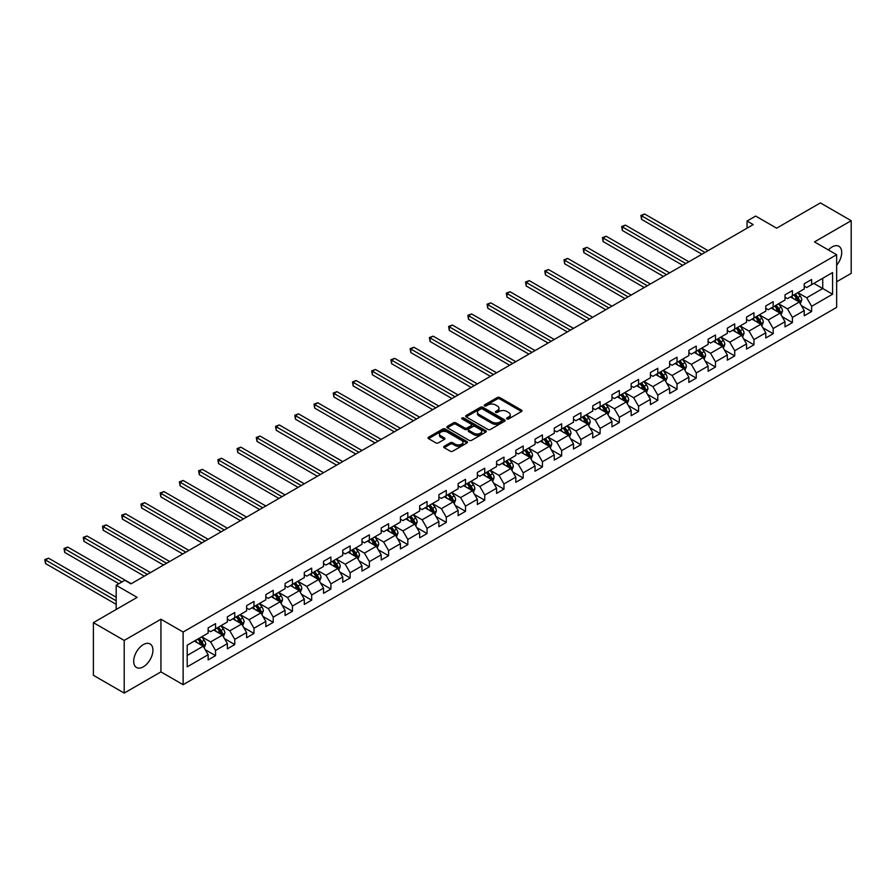 <?xml version="1.0" encoding="UTF-8"?>
<svg xmlns="http://www.w3.org/2000/svg" width="896" height="896" viewBox="0 0 896 896"><rect width="100%" height="100%" fill="white"/><g stroke="black" fill="none" stroke-linecap="round" stroke-linejoin="round"><path stroke-width="1.34" d="M506.968 418.914A1.198 0.694 0 0 0 508.659 418.914L521.517 411.488A1.714 0.986 0 0 0 522.021 410.794A1.714 0.986 0 0 0 521.517 410.099L499.733 397.522A1.714 0.986 0 0 0 497.314 397.522L484.467 404.947A1.198 0.694 0 0 0 486.158 405.922L487.816 404.958A5.477 3.158 0 0 1 495.566 404.958L497.381 406.011A5.477 3.158 0 0 1 498.982 408.24A5.477 3.158 0 0 1 497.381 410.48L495.712 411.443A1.198 0.694 0 0 0 497.403 412.418L499.072 411.454A5.477 3.158 0 0 1 506.811 411.454L508.626 412.507A5.477 3.158 0 0 1 510.238 414.736A5.477 3.158 0 0 1 508.626 416.976L506.968 417.939A1.198 0.694 0 0 0 506.968 418.914L506.968 417.939M143.315 666.826A13.597 7.851 120 0 0 152.197 654.853A13.597 7.851 120 0 0 150.114 643.955A13.597 7.851 120 0 0 143.315 644.627A13.597 7.851 120 0 0 134.422 656.611A13.597 7.851 120 0 0 136.517 667.509A13.597 7.851 120 0 0 143.315 666.826M836.651 265.205A13.597 7.851 120 0 0 838.891 246.288A13.597 7.851 120 0 0 832.093 246.96A13.597 7.851 120 0 0 828.397 249.95M444.203 446.275A1.714 0.986 0 0 0 443.699 446.981A1.714 0.986 0 0 0 444.203 447.675L450.307 451.203A1.714 0.986 0 0 0 452.738 451.203L467.006 442.96A1.714 0.986 0 0 0 467.51 442.266A1.714 0.986 0 0 0 467.006 441.56L445.234 428.994A1.714 0.986 0 0 0 442.814 428.994L428.534 437.237A1.714 0.986 0 0 0 428.03 437.931A1.714 0.986 0 0 0 428.534 438.626L435.915 442.893A1.714 0.986 0 0 0 438.334 442.893L444.45 439.365A1.714 0.986 0 0 0 444.942 438.67A1.714 0.986 0 0 0 444.45 437.965L440.787 435.848A4.581 2.643 0 0 1 439.443 433.989A4.581 2.643 0 0 1 442.266 431.547A4.581 2.643 0 0 1 447.261 432.118L461.597 440.395A4.581 2.643 0 0 1 462.941 442.266A4.581 2.643 0 0 1 460.107 444.707A4.581 2.643 0 0 1 455.123 444.136L452.738 442.747A1.714 0.986 0 0 0 450.307 442.747L444.203 446.275L444.203 447.675M836.651 281.758L851.2 273.358L851.2 220.696L820.389 202.91L776.63 228.178L755.675 216.07L747.04 221.054L753.211 224.616L130.984 583.856L124.824 580.294L116.189 585.278L116.189 609.47M124.208 640.427L124.208 693.09L160.933 671.888L160.933 619.226L124.208 640.427L93.386 622.642L137.144 597.374L116.189 585.278M160.933 619.226L183.12 632.027L836.651 254.722L836.651 307.384L183.12 684.69L183.12 632.027M851.2 220.696L814.464 241.909L836.651 254.722M487.939 429.475A1.714 0.986 0 0 0 490.358 429.475L504.638 421.232A1.714 0.986 0 0 0 505.142 420.538A1.714 0.986 0 0 0 504.638 419.843L482.854 407.266A1.714 0.986 0 0 0 480.435 407.266L466.166 415.509A1.714 0.986 0 0 0 465.662 416.203A1.714 0.986 0 0 0 466.166 416.909L487.939 429.475M462.47 419.171A1.198 0.694 0 0 1 463.68 419.339L485.8 432.107L471.542 440.339A1.714 0.986 0 0 1 469.123 440.339L447.35 427.773L447.35 426.373A1.714 0.986 0 0 0 446.846 427.067A1.714 0.986 0 0 0 447.35 427.773M447.35 426.373L453.454 422.845A1.714 0.986 0 0 1 455.874 422.845L464.71 427.941A1.714 0.986 0 0 0 467.13 427.941L471.184 425.6A1.714 0.986 0 0 0 471.688 424.906A1.714 0.986 0 0 0 471.184 424.2L461.989 418.891A1.198 0.694 0 0 1 463.68 417.917L485.822 430.707A1.714 0.986 0 0 1 486.326 431.402A1.714 0.986 0 0 1 485.822 432.096L485.822 430.707M124.208 693.09L93.386 675.304L93.386 622.642M205.251 649.712L215.544 655.659L215.544 650.462L227.371 643.63L227.371 648.827L234.774 644.56L234.774 639.363L246.602 632.531L246.602 637.728L253.994 633.45L253.994 628.264L265.832 621.432L265.832 626.618L273.224 622.35L273.224 617.154L285.062 610.322L285.062 615.518L292.454 611.251L292.454 606.054L304.293 599.222L304.293 604.419L311.685 600.152L311.685 594.955L323.523 588.123L323.523 593.32L330.915 589.053L330.915 583.856L342.742 577.024L342.742 582.221L350.146 577.942L350.146 572.746L361.973 565.925L361.973 571.11L369.376 566.843L369.376 561.646L381.203 554.814L381.203 560.011L388.595 555.744L388.595 550.547L400.434 543.715L400.434 548.912L407.826 544.645L407.826 539.448L419.664 532.616L419.664 537.813L427.056 533.534L427.056 528.349L438.894 521.517L438.894 526.702L446.286 522.435L446.286 517.238L458.125 510.406L458.125 515.603L465.517 511.336L465.517 506.139L477.344 499.307L477.344 504.504L484.747 500.237L484.747 495.04L496.574 488.208L496.574 493.405L503.978 489.138L503.978 483.941L515.805 477.109L515.805 482.306L523.197 478.027L523.197 472.842L535.035 466.01L535.035 471.195L542.427 466.928L542.427 461.731L554.266 454.899L554.266 460.096L561.658 455.829L561.658 450.632L573.496 443.8L573.496 448.997L580.888 444.73L580.888 439.533L592.726 432.701L592.726 437.898L600.118 433.63L600.118 428.434L611.946 421.602L611.946 426.798L619.349 422.52L619.349 417.323L631.176 410.491L631.176 415.688L638.579 411.421L638.579 406.224L650.406 399.392L650.406 404.589L657.798 400.322L657.798 395.125L669.637 388.293L669.637 393.49L677.029 389.222L677.029 384.026L688.867 377.194L688.867 382.39L696.259 378.112L696.259 372.926L708.098 366.094L708.098 371.28L715.49 367.013L715.49 361.816L727.328 354.984L727.328 360.181L734.72 355.914L734.72 350.717L746.547 343.885L746.547 349.082L753.95 344.814L753.95 339.618L765.778 332.786L765.778 337.982L773.181 333.715L773.181 328.518L785.008 321.686L785.008 326.883L792.4 322.605L792.4 317.419L804.238 310.587L804.238 315.773L811.63 311.506L811.63 306.309L832.586 294.213L832.586 272.574L822.73 278.275L822.73 288.523L832.586 294.213M215.544 655.659L208.141 659.926L208.141 654.73L187.197 666.826L187.197 645.198L208.141 633.102L208.141 627.906L215.544 623.638L215.544 628.824L227.371 621.992L227.371 616.806L234.774 612.528L234.774 617.725L246.602 610.893L246.602 605.696L253.994 601.429L253.994 606.626L265.832 599.794L265.832 594.597L273.224 590.33L273.224 595.526L285.062 588.694L285.062 583.498L292.454 579.23L292.454 584.427L304.293 577.595L304.293 572.398L311.685 568.12L311.685 573.317L323.523 566.485L323.523 561.288L330.915 557.021L330.915 562.218L342.742 555.386L342.742 550.189L350.146 545.922L350.146 551.118L361.973 544.286L361.973 539.09L369.376 534.822L369.376 540.019L381.203 533.187L381.203 527.99L388.595 523.723L388.595 528.909L400.434 522.077L400.434 516.891L407.826 512.613L407.826 517.81L419.664 510.978L419.664 505.781L427.056 501.514L427.056 506.71L438.894 499.878L438.894 494.682L446.286 490.414L446.286 495.611L458.125 488.779L458.125 483.582L465.517 479.315L465.517 484.512L477.344 477.68L477.344 472.483L484.747 468.216L484.747 473.402L496.574 466.57L496.574 461.384L503.978 457.106L503.978 462.302L515.805 455.47L515.805 450.274L523.197 446.006L523.197 451.203L535.035 444.371L535.035 439.174L542.427 434.907L542.427 440.104L554.266 433.272L554.266 428.075L561.658 423.808L561.658 428.994L573.496 422.173L573.496 416.976L580.888 412.698L580.888 417.894L592.726 411.062L592.726 405.866L600.118 401.598L600.118 406.795L611.946 399.963L611.946 394.766L619.349 390.499L619.349 395.696L631.176 388.864L631.176 383.667L638.579 379.4L638.579 384.597L650.406 377.765L650.406 372.568L657.798 368.301L657.798 373.486L669.637 366.654L669.637 361.469L677.029 357.19L677.029 362.387L688.867 355.555L688.867 350.358L696.259 346.091L696.259 351.288L708.098 344.456L708.098 339.259L715.49 334.992L715.49 340.189L727.328 333.357L727.328 328.16L734.72 323.893L734.72 329.09L746.547 322.258L746.547 317.061L753.95 312.782L753.95 317.979L765.778 311.147L765.778 305.95L773.181 301.683L773.181 306.88L785.008 300.048L785.008 294.851L792.4 290.584L792.4 295.781L804.238 288.949L804.238 283.752L811.63 279.485L811.63 284.682L832.586 272.574M213.573 629.966L222.443 635.096L210.616 641.928L201.734 636.798M208.141 630.246L210.616 631.68L215.544 628.824M210.616 641.928L215.544 650.462M222.443 635.096L227.371 643.63M232.803 618.867L241.674 623.986L229.835 630.818L220.965 625.699M227.371 619.147L229.835 620.57L234.774 617.725M229.835 630.818L234.774 639.363M241.674 623.986L246.602 632.531M252.022 607.768L260.904 612.886L249.066 619.718L240.195 614.6M246.602 608.048L249.066 609.47L253.994 606.626M249.066 619.718L253.994 628.264M260.904 612.886L265.832 621.432M271.253 596.658L280.134 601.787L268.296 608.619L259.426 603.49M265.832 596.949L268.296 598.371L273.224 595.526M268.296 608.619L273.224 617.154M280.134 601.787L285.062 610.322M290.483 585.558L299.365 590.688L287.526 597.52L278.656 592.39M285.062 585.85L287.526 587.272L292.454 584.427M287.526 597.52L292.454 606.054M299.365 590.688L304.293 599.222M309.714 574.459L318.584 579.578L306.757 586.41L297.875 581.291M304.293 574.739L306.757 576.162L311.685 573.317M306.757 586.41L311.685 594.955M318.584 579.578L323.523 588.123M328.944 563.36L337.814 568.478L325.987 575.31L317.106 570.192M323.523 563.64L325.987 565.062L330.915 562.218M325.987 575.31L330.915 583.856M337.814 568.478L342.742 577.024M348.174 552.261L357.045 557.379L345.218 564.211L336.336 559.093M342.742 552.541L345.218 553.963L350.146 551.118M345.218 564.211L350.146 572.746M357.045 557.379L361.973 565.925M367.405 541.15L376.275 546.28L364.437 553.112L355.566 547.982M361.973 541.442L364.437 542.864L369.376 540.019M364.437 553.112L369.376 561.646M376.275 546.28L381.203 554.814M386.624 530.051L395.506 535.181L383.667 542.013L374.797 536.883M381.203 530.342L383.667 531.765L388.595 528.909M383.667 542.013L388.595 550.547M395.506 535.181L400.434 543.715M405.854 518.952L414.736 524.07L402.898 530.902L394.027 525.784M400.434 519.232L402.898 520.654L407.826 517.81M402.898 530.902L407.826 539.448M414.736 524.07L419.664 532.616M425.085 507.853L433.955 512.971L422.128 519.803L413.258 514.685M419.664 508.133L422.128 509.555L427.056 506.71M422.128 519.803L427.056 528.349M433.955 512.971L438.894 521.517M444.315 496.742L453.186 501.872L441.358 508.704L432.477 503.574M438.894 497.034L441.358 498.456L446.286 495.611M441.358 508.704L446.286 517.238M453.186 501.872L458.125 510.406M463.546 485.643L472.416 490.773L460.589 497.605L451.707 492.475M458.125 485.934L460.589 487.357L465.517 484.512M460.589 497.605L465.517 506.139M472.416 490.773L477.344 499.307M482.776 474.544L491.646 479.674L479.819 486.494L470.938 481.376M477.344 474.824L479.819 476.258L484.747 473.402M479.819 486.494L484.747 495.04M491.646 479.674L496.574 488.208M501.995 463.445L510.877 468.563L499.038 475.395L490.168 470.277M496.574 463.725L499.038 465.147L503.978 462.302M499.038 475.395L503.978 483.941M510.877 468.563L515.805 477.109M521.226 452.346L530.107 457.464L518.269 464.296L509.398 459.178M515.805 452.626L518.269 454.048L523.197 451.203M518.269 464.296L523.197 472.842M530.107 457.464L535.035 466.01M540.456 441.235L549.338 446.365L537.499 453.197L528.629 448.067M535.035 441.526L537.499 442.949L542.427 440.104M537.499 453.197L542.427 461.731M549.338 446.365L554.266 454.899M559.686 430.136L568.557 435.266L556.73 442.098L547.859 436.968M554.266 430.427L556.73 431.85L561.658 428.994M556.73 442.098L561.658 450.632M568.557 435.266L573.496 443.8M578.917 419.037L587.787 424.155L575.96 430.987L567.078 425.869M573.496 419.317L575.96 420.739L580.888 417.894M575.96 430.987L580.888 439.533M587.787 424.155L592.726 432.701M598.147 407.938L607.018 413.056L595.19 419.888L586.309 414.77M592.726 408.218L595.19 409.64L600.118 406.795M595.19 419.888L600.118 428.434M607.018 413.056L611.946 421.602M617.378 396.838L626.248 401.957L614.41 408.789L605.539 403.659M611.946 397.118L614.41 398.541L619.349 395.696M614.41 408.789L619.349 417.323M626.248 401.957L631.176 410.491M636.597 385.728L645.478 390.858L633.64 397.69L624.77 392.56M631.176 386.019L633.64 387.442L638.579 384.597M633.64 397.69L638.579 406.224M645.478 390.858L650.406 399.392M655.827 374.629L664.709 379.758L652.87 386.59L644 381.461M650.406 374.909L652.87 376.342L657.798 373.486M652.87 386.59L657.798 395.125M664.709 379.758L669.637 388.293M675.058 363.53L683.939 368.648L672.101 375.48L663.23 370.362M669.637 363.81L672.101 365.232L677.029 362.387M672.101 375.48L677.029 384.026M683.939 368.648L688.867 377.194M694.288 352.43L703.158 357.549L691.331 364.381L682.45 359.262M688.867 352.71L691.331 354.133L696.259 351.288M691.331 364.381L696.259 372.926M703.158 357.549L708.098 366.094M713.518 341.32L722.389 346.45L710.562 353.282L701.68 348.152M708.098 341.611L710.562 343.034L715.49 340.189M710.562 353.282L715.49 361.816M722.389 346.45L727.328 354.984M732.749 330.221L741.619 335.35L729.792 342.182L720.91 337.053M727.328 330.512L729.792 331.934L734.72 329.09M729.792 342.182L734.72 350.717M741.619 335.35L746.547 343.885M751.979 319.122L760.85 324.24L749.011 331.072L740.141 325.954M746.547 319.402L749.011 320.824L753.95 317.979M749.011 331.072L753.95 339.618M760.85 324.24L765.778 332.786M771.198 308.022L780.08 313.141L768.242 319.973L759.371 314.854M765.778 308.302L768.242 309.725L773.181 306.88M768.242 319.973L773.181 328.518M780.08 313.141L785.008 321.686M790.429 296.923L799.31 302.042L787.472 308.874L778.602 303.755M785.008 297.203L787.472 298.626L792.4 295.781M787.472 308.874L792.4 317.419M799.31 302.042L804.238 310.587M813.848 283.394L822.73 288.523L806.702 297.774L797.832 292.645M804.238 286.104L806.702 287.526L811.63 284.682M806.702 297.774L811.63 306.309M160.933 671.888L183.12 684.69M747.04 221.054L747.04 228.178M187.197 655.446L203.213 646.195L194.342 641.066M203.213 646.195L208.141 654.73M801.338 305.57L811.63 311.506M782.107 316.669L792.4 322.605M762.888 327.768L773.181 333.715M743.658 338.867L753.95 344.814M724.427 349.966L734.72 355.914M705.197 361.077L715.49 367.013M685.966 372.176L696.259 378.112M666.736 383.275L677.029 389.222M647.506 394.374L657.798 400.322M628.286 405.485L638.579 411.421M609.056 416.584L619.349 422.52M589.826 427.683L600.118 433.63M570.595 438.782L580.888 444.73M551.365 449.882L561.658 455.829M532.134 460.992L542.427 466.928M512.904 472.091L523.197 478.027M493.685 483.19L503.978 489.138M474.454 494.29L484.747 500.237M455.224 505.389L465.517 511.336M435.994 516.499L446.286 522.435M416.763 527.598L427.056 533.534M397.533 538.698L407.826 544.645M378.314 549.797L388.595 555.744M359.083 560.907L369.376 566.843M339.853 572.006L350.146 577.942M320.622 583.106L330.915 589.053M301.392 594.205L311.685 600.152M282.162 605.304L292.454 611.251M262.931 616.414L273.224 622.35M243.712 627.514L253.994 633.45M224.482 638.613L234.774 644.56M507.45 419.082L508.626 418.398A5.477 3.158 0 0 0 510.238 416.158L510.238 414.736M498.982 408.24L498.982 409.662A5.477 3.158 0 0 1 497.381 411.902L496.194 412.586M521.494 411.51L499.733 398.944A1.714 0.986 0 0 0 497.314 398.944L484.938 406.09M504.638 419.843L504.638 421.232L482.854 408.688A1.714 0.986 0 0 0 480.435 408.688L466.189 416.92M501.614 421.03A1.198 0.694 0 0 0 501.614 420.045L482.496 409.013A1.198 0.694 0 0 0 480.805 409.013L479.046 410.021A5.477 3.158 0 0 0 477.445 412.261A5.477 3.158 0 0 0 479.046 414.501L492.117 422.038A5.477 3.158 0 0 0 499.856 422.038L501.614 421.03L501.614 422.453A1.198 0.694 0 0 0 501.962 421.96L501.962 420.538M477.445 412.261L477.445 413.683A5.477 3.158 0 0 0 479.046 415.923L479.046 414.501M501.614 422.453L499.856 423.461A5.477 3.158 0 0 1 492.117 423.461L479.046 415.923M447.373 427.784L453.454 424.267L453.454 422.845M471.688 424.906L471.688 426.328A1.714 0.986 0 0 1 471.184 427.022L467.13 429.363A1.714 0.986 0 0 1 464.71 429.363L455.874 424.267A1.714 0.986 0 0 0 453.454 424.267M473.872 433.238A4.581 2.643 0 0 0 478.867 433.81A4.581 2.643 0 0 0 481.69 431.368A4.581 2.643 0 0 0 480.346 429.498L475.294 426.586A1.714 0.986 0 0 0 472.875 426.586L468.821 428.915A1.714 0.986 0 0 0 468.328 429.621A1.714 0.986 0 0 0 468.821 430.315L473.872 433.238L473.872 434.661A4.581 2.643 0 0 0 478.867 435.232A4.581 2.643 0 0 0 481.69 432.79L481.69 431.368M468.328 429.621L468.328 431.043A1.714 0.986 0 0 0 468.821 431.738L468.821 430.315M473.872 434.661L468.821 431.738M462.941 442.266L462.941 443.688A4.581 2.643 0 0 1 460.107 446.13A4.581 2.643 0 0 1 455.123 445.558L452.738 444.17A1.714 0.986 0 0 0 450.307 444.17L444.226 447.686M439.443 433.989L439.443 435.411A4.581 2.643 0 0 0 440.787 437.282L440.787 435.848M444.427 439.376L440.787 437.282M467.006 441.56L467.006 442.96L445.234 430.416A1.714 0.986 0 0 0 442.814 430.416L428.557 438.648M800.285 303.733L801.752 300.037A4.614 2.666 -120 0 0 800.274 296.106L797.731 292.701M793.296 298.57L791.571 296.262M708.098 250.656L644.65 214.032L641.57 215.813L641.57 219.374L701.926 254.218M793.912 294.907L796.454 298.312A4.614 2.666 60 0 1 797.776 301.09L799.254 300.227A4.614 2.666 -120 0 0 797.933 297.45L795.39 294.056M794.226 294.728L797.048 298.491A2.352 1.355 60 0 1 797.485 299.208L799.254 300.227M641.57 219.374L640.886 215.421L705.006 252.437M640.886 215.421L644.65 214.032M781.054 314.832L782.522 311.136A4.614 2.666 -120 0 0 781.043 307.205L778.501 303.811M774.066 309.669L772.341 307.362M688.867 261.766L625.419 225.131L622.339 226.912L622.339 230.474L682.696 265.317M774.682 306.018L777.224 309.411A4.614 2.666 60 0 1 778.546 312.189L780.024 311.338A4.614 2.666 -120 0 0 778.702 308.56L776.16 305.155M775.006 305.827L777.829 309.59A2.352 1.355 60 0 1 778.254 310.307L780.024 311.338M622.339 230.474L621.667 226.52L685.787 263.547M621.667 226.52L625.419 225.131M761.824 325.931L763.291 322.235A4.614 2.666 -120 0 0 761.813 318.304L759.27 314.91M754.835 320.779L753.11 318.472M669.637 272.866L606.189 236.242L603.109 238.011L603.109 241.573L663.477 276.427M755.451 317.117L757.994 320.51A4.614 2.666 60 0 1 759.315 323.288L760.794 322.437A4.614 2.666 -120 0 0 759.472 319.659L756.93 316.266M755.776 316.926L758.598 320.701A2.352 1.355 60 0 1 759.024 321.406L760.794 322.437M603.109 241.573L602.437 237.619L666.557 274.646M602.437 237.619L606.189 236.242M742.594 337.03L744.061 333.334A4.614 2.666 -120 0 0 742.582 329.403L740.04 326.01M735.605 331.878L733.88 329.571M650.406 283.965L586.97 247.341L583.878 249.122L583.878 252.672L644.246 287.526M736.221 328.216L738.763 331.61A4.614 2.666 60 0 1 740.085 334.387L741.563 333.536A4.614 2.666 -120 0 0 740.242 330.758L737.699 327.365M736.546 328.026L739.368 331.8A2.352 1.355 60 0 1 739.794 332.517L741.563 333.536M583.878 252.672L583.206 248.73L647.326 285.746M583.206 248.73L586.97 247.341M723.363 348.141L724.83 344.445A4.614 2.666 -120 0 0 723.363 340.514L720.81 337.109M716.374 342.978L714.65 340.67M631.176 295.064L567.739 258.44L564.659 260.221L564.659 263.782L625.016 298.626M716.99 339.315L719.533 342.709A4.614 2.666 60 0 1 720.854 345.498L722.333 344.635A4.614 2.666 -120 0 0 721.011 341.858L718.469 338.464M717.315 339.136L720.138 342.899A2.352 1.355 60 0 1 720.563 343.616L722.333 344.635M564.659 263.782L563.976 259.829L628.096 296.845M563.976 259.829L567.739 258.44M704.133 359.24L705.6 355.544A4.614 2.666 -120 0 0 704.133 351.613L701.59 348.208M697.155 354.077L695.419 351.77M611.946 306.174L548.509 269.539L545.429 271.32L545.429 274.882L605.786 309.725M697.76 350.414L700.314 353.819A4.614 2.666 60 0 1 701.635 356.597L703.114 355.746A4.614 2.666 -120 0 0 701.792 352.957L699.238 349.563M698.085 350.235L700.907 353.998A2.352 1.355 60 0 1 701.333 354.715L703.114 355.746M545.429 274.882L544.746 270.928L608.866 307.944M544.746 270.928L548.509 269.539M684.914 370.339L686.37 366.643A4.614 2.666 -120 0 0 684.902 362.712L682.36 359.318M677.925 365.176L676.189 362.869M592.715 317.274L529.278 280.638L526.198 282.419L526.198 285.981L586.555 320.824M678.53 361.525L681.083 364.918A4.614 2.666 60 0 1 682.405 367.696L683.883 366.845A4.614 2.666 -120 0 0 682.562 364.067L680.019 360.662M678.854 361.334L681.677 365.098A2.352 1.355 60 0 1 682.102 365.814L683.883 366.845M526.198 285.981L525.515 282.027L589.635 319.054M525.515 282.027L529.278 280.638M665.683 381.438L667.15 377.742A4.614 2.666 -120 0 0 665.672 373.811L663.13 370.418M658.694 376.286L656.97 373.979M573.496 328.373L510.048 291.749L506.968 293.518L506.968 297.08L567.325 331.934M659.31 372.624L661.853 376.018A4.614 2.666 60 0 1 663.174 378.795L664.653 377.944A4.614 2.666 -120 0 0 663.331 375.166L660.789 371.773M659.624 372.434L662.446 376.208A2.352 1.355 60 0 1 662.883 376.925L664.653 377.944M506.968 297.08L506.285 293.138L570.405 330.154M506.285 293.138L510.048 291.749M646.453 392.538L647.92 388.853A4.614 2.666 -120 0 0 646.442 384.91L643.899 381.517M639.464 387.386L637.739 385.078M554.266 339.472L490.818 302.848L487.738 304.629L487.738 308.179L548.094 343.034M640.08 383.723L642.622 387.117A4.614 2.666 60 0 1 643.944 389.894L645.422 389.043A4.614 2.666 -120 0 0 644.101 386.266L641.558 382.872M640.405 383.544L643.227 387.307A2.352 1.355 60 0 1 643.653 388.024L645.422 389.043M487.738 308.179L487.066 304.237L551.186 341.253M487.066 304.237L490.818 302.848M627.222 403.648L628.69 399.952A4.614 2.666 -120 0 0 627.211 396.021L624.669 392.616M620.234 398.485L618.509 396.178M535.035 350.571L471.587 313.947L468.507 315.728L468.507 319.29L528.875 354.133M620.85 394.822L623.392 398.227A4.614 2.666 60 0 1 624.714 401.005L626.192 400.142A4.614 2.666 -120 0 0 624.87 397.365L622.328 393.971M621.174 394.643L623.997 398.406A2.352 1.355 60 0 1 624.422 399.123L626.192 400.142M468.507 319.29L467.835 315.336L531.955 352.352M467.835 315.336L471.587 313.947M607.992 414.747L609.459 411.051A4.614 2.666 -120 0 0 607.981 407.12L605.438 403.726M601.003 409.584L599.278 407.277M515.805 361.682L452.368 325.046L449.277 326.827L449.277 330.389L509.645 365.232M601.619 405.933L604.162 409.326A4.614 2.666 60 0 1 605.483 412.104L606.962 411.253A4.614 2.666 -120 0 0 605.64 408.475L603.098 405.07M601.944 405.742L604.766 409.506A2.352 1.355 60 0 1 605.192 410.222L606.962 411.253M449.277 330.389L448.605 326.435L512.725 363.451M448.605 326.435L452.368 325.046M588.762 425.846L590.229 422.15A4.614 2.666 -120 0 0 588.762 418.219L586.208 414.826M581.773 420.683L580.048 418.376M496.574 372.781L433.138 336.157L430.058 337.926L430.058 341.488L490.414 376.342M582.389 417.032L584.931 420.426A4.614 2.666 60 0 1 586.253 423.203L587.742 422.352A4.614 2.666 -120 0 0 586.41 419.574L583.867 416.181M582.714 416.842L585.536 420.616A2.352 1.355 60 0 1 585.962 421.322L587.742 422.352M430.058 341.488L429.374 337.534L493.494 374.562M429.374 337.534L433.138 336.157M569.531 436.946L570.998 433.25A4.614 2.666 -120 0 0 569.531 429.318L566.989 425.925M562.554 431.794L560.818 429.486M477.344 383.88L413.907 347.256L410.827 349.037L410.827 352.587L471.184 387.442M563.158 428.131L565.712 431.525A4.614 2.666 60 0 1 567.034 434.302L568.512 433.451A4.614 2.666 -120 0 0 567.19 430.674L564.637 427.28M563.483 427.941L566.306 431.715A2.352 1.355 60 0 1 566.731 432.432L568.512 433.451M410.827 352.587L410.144 348.645L474.264 385.661M410.144 348.645L413.907 347.256M550.312 448.045L551.768 444.36A4.614 2.666 -120 0 0 550.301 440.418L547.758 437.024M543.323 442.893L541.587 440.586M458.125 394.979L394.677 358.355L391.597 360.136L391.597 363.686L451.954 398.541M543.939 439.23L546.482 442.624A4.614 2.666 60 0 1 547.803 445.402L549.282 444.55A4.614 2.666 -120 0 0 547.96 441.773L545.418 438.379M544.253 439.051L547.075 442.814A2.352 1.355 60 0 1 547.501 443.531L549.282 444.55M391.597 363.686L390.914 359.744L455.034 396.76M390.914 359.744L394.677 358.355M531.082 459.155L532.549 455.459A4.614 2.666 -120 0 0 531.07 451.528L528.528 448.123M524.093 453.992L522.368 451.685M438.894 406.09L375.446 369.454L372.366 371.235L372.366 374.797L432.723 409.64M524.709 450.33L527.251 453.734A4.614 2.666 60 0 1 528.573 456.512L530.051 455.65A4.614 2.666 -120 0 0 528.73 452.872L526.187 449.478M525.022 450.15L527.845 453.914A2.352 1.355 60 0 1 528.282 454.63L530.051 455.65M372.366 374.797L371.694 370.843L435.814 407.859M371.694 370.843L375.446 369.454M511.851 470.254L513.318 466.558A4.614 2.666 -120 0 0 511.84 462.627L509.298 459.234M504.862 465.091L503.138 462.784M419.664 417.189L356.216 380.554L353.136 382.334L353.136 385.896L413.504 420.739M505.478 461.44L508.021 464.834A4.614 2.666 60 0 1 509.342 467.611L510.821 466.76A4.614 2.666 -120 0 0 509.499 463.982L506.957 460.578M505.803 461.25L508.626 465.013A2.352 1.355 60 0 1 509.051 465.73L510.821 466.76M353.136 385.896L352.464 381.942L416.584 418.97M352.464 381.942L356.216 380.554M492.621 481.354L494.088 477.658A4.614 2.666 -120 0 0 492.61 473.726L490.067 470.333M485.632 476.202L483.907 473.894M400.434 428.288L336.986 391.664L333.906 393.434L333.906 396.995L394.274 431.85M486.248 472.539L488.79 475.933A4.614 2.666 60 0 1 490.112 478.71L491.59 477.859A4.614 2.666 -120 0 0 490.269 475.082L487.726 471.688M486.573 472.349L489.395 476.123A2.352 1.355 60 0 1 489.821 476.829L491.59 477.859M333.906 396.995L333.234 393.042L397.354 430.069M333.234 393.042L336.986 391.664M473.39 492.453L474.858 488.768A4.614 2.666 -120 0 0 473.379 484.826L470.837 481.432M466.402 487.301L464.677 484.994M381.203 439.387L317.766 402.763L314.675 404.544L314.675 408.094L375.043 442.949M467.018 483.638L469.56 487.032A4.614 2.666 60 0 1 470.882 489.81L472.36 488.958A4.614 2.666 -120 0 0 471.038 486.181L468.496 482.787M467.342 483.448L470.165 487.222A2.352 1.355 60 0 1 470.59 487.939L472.36 488.958M314.675 408.094L314.003 404.152L378.123 441.168M314.003 404.152L317.766 402.763M454.16 503.563L455.627 499.867A4.614 2.666 -120 0 0 454.16 495.936L451.606 492.531M447.171 498.4L445.446 496.093M361.973 450.486L298.536 413.862L295.456 415.643L295.456 419.205L355.813 454.048M447.787 494.738L450.33 498.142A4.614 2.666 60 0 1 451.651 500.92L453.141 500.058A4.614 2.666 -120 0 0 451.808 497.28L449.266 493.886M448.112 494.558L450.934 498.322A2.352 1.355 60 0 1 451.36 499.038L453.141 500.058M295.456 419.205L294.773 415.251L358.893 452.267M294.773 415.251L298.536 413.862M434.93 514.662L436.397 510.966A4.614 2.666 -120 0 0 434.93 507.035L432.387 503.642M427.952 509.499L426.216 507.192M342.742 461.597L279.306 424.962L276.226 426.742L276.226 430.304L336.582 465.147M428.557 505.837L431.11 509.242A4.614 2.666 60 0 1 432.432 512.019L433.91 511.168A4.614 2.666 -120 0 0 432.589 508.379L430.035 504.986M428.882 505.658L431.704 509.421A2.352 1.355 60 0 1 432.13 510.138L433.91 511.168M276.226 430.304L275.542 426.35L339.662 463.366M275.542 426.35L279.306 424.962M415.71 525.762L417.166 522.066A4.614 2.666 -120 0 0 415.699 518.134L413.157 514.741M408.722 520.598L406.986 518.291M323.523 472.696L260.075 436.061L256.995 437.842L256.995 441.403L317.352 476.258M409.338 516.947L411.88 520.341A4.614 2.666 60 0 1 413.202 523.118L414.68 522.267A4.614 2.666 -120 0 0 413.358 519.49L410.816 516.085M409.651 516.757L412.474 520.531A2.352 1.355 60 0 1 412.899 521.237L414.68 522.267M256.995 441.403L256.312 437.45L320.432 474.477M256.312 437.45L260.075 436.061M396.48 536.861L397.947 533.165A4.614 2.666 -120 0 0 396.469 529.234L393.926 525.84M389.491 531.709L387.766 529.402M304.293 483.795L240.845 447.171L237.765 448.952L237.765 452.502L298.122 487.357M390.107 528.046L392.65 531.44A4.614 2.666 60 0 1 393.971 534.218L395.45 533.366A4.614 2.666 -120 0 0 394.128 530.589L391.586 527.195M390.421 527.856L393.243 531.63A2.352 1.355 60 0 1 393.68 532.347L395.45 533.366M237.765 452.502L237.093 448.56L301.213 485.576M237.093 448.56L240.845 447.171M377.25 547.96L378.717 544.275A4.614 2.666 -120 0 0 377.238 540.333L374.696 536.939M370.261 542.808L368.536 540.501M285.062 494.894L221.614 458.27L218.534 460.051L218.534 463.602L278.902 498.456M370.877 539.146L373.419 542.539A4.614 2.666 60 0 1 374.741 545.317L376.219 544.466A4.614 2.666 -120 0 0 374.898 541.688L372.355 538.294M371.202 538.966L374.024 542.73A2.352 1.355 60 0 1 374.45 543.446L376.219 544.466M218.534 463.602L217.862 459.659L281.982 496.675M217.862 459.659L221.614 458.27M358.019 559.07L359.486 555.374A4.614 2.666 -120 0 0 358.008 551.443L355.466 548.038M351.03 553.907L349.306 551.6M265.832 505.994L202.384 469.37L199.304 471.15L199.304 474.712L259.672 509.555M351.646 550.245L354.189 553.65A4.614 2.666 60 0 1 355.51 556.427L356.989 555.565A4.614 2.666 -120 0 0 355.667 552.787L353.125 549.394M351.971 550.066L354.794 553.829A2.352 1.355 60 0 1 355.219 554.546L356.989 555.565M199.304 474.712L198.632 470.758L262.752 507.774M198.632 470.758L202.384 469.37M338.789 570.17L340.256 566.474A4.614 2.666 -120 0 0 338.778 562.542L336.235 559.149M331.8 565.006L330.075 562.699M246.602 517.104L183.165 480.469L180.085 482.25L180.085 485.811L240.442 520.654M332.416 561.355L334.958 564.749A4.614 2.666 60 0 1 336.28 567.526L337.758 566.675A4.614 2.666 -120 0 0 336.437 563.898L333.894 560.493M332.741 561.165L335.563 564.928A2.352 1.355 60 0 1 335.989 565.645L337.758 566.675M180.085 485.811L179.402 481.858L243.522 518.885M179.402 481.858L183.165 480.469M319.558 581.269L321.026 577.573A4.614 2.666 -120 0 0 319.558 573.642L317.005 570.248M312.57 576.106L310.845 573.81M227.371 528.203L163.934 491.579L160.854 493.349L160.854 496.91L221.211 531.765M313.186 572.454L315.728 575.848A4.614 2.666 60 0 1 317.05 578.626L318.539 577.774A4.614 2.666 -120 0 0 317.206 574.997L314.664 571.603M313.51 572.264L316.333 576.038A2.352 1.355 60 0 1 316.758 576.744L318.539 577.774M160.854 496.91L160.171 492.957L224.291 529.984M160.171 492.957L163.934 491.579M300.328 592.368L301.795 588.672A4.614 2.666 -120 0 0 300.328 584.741L297.786 581.347M293.35 587.216L291.614 584.909M208.141 539.302L144.704 502.678L141.624 504.459L141.624 508.01L201.981 542.864M293.955 583.554L296.509 586.947A4.614 2.666 60 0 1 297.83 589.725L299.309 588.874A4.614 2.666 -120 0 0 297.987 586.096L295.434 582.702M294.28 583.363L297.102 587.138A2.352 1.355 60 0 1 297.528 587.854L299.309 588.874M141.624 508.01L140.941 504.067L205.061 541.083M140.941 504.067L144.704 502.678M281.109 603.467L282.576 599.782A4.614 2.666 -120 0 0 281.098 595.84L278.555 592.446M274.12 598.315L272.384 596.008M188.922 550.402L125.474 513.778L122.394 515.558L122.394 519.12L182.75 553.963M274.736 594.653L277.278 598.046A4.614 2.666 60 0 1 278.6 600.835L280.078 599.973A4.614 2.666 -120 0 0 278.757 597.195L276.214 593.802M275.05 594.474L277.872 598.237A2.352 1.355 60 0 1 278.298 598.954L280.078 599.973M122.394 519.12L121.71 515.166L185.83 552.182M121.71 515.166L125.474 513.778M261.878 614.578L263.346 610.882A4.614 2.666 -120 0 0 261.867 606.95L259.325 603.546M254.89 609.414L253.165 607.107M169.691 561.512L106.243 524.877L103.163 526.658L103.163 530.219L163.52 565.062M255.506 605.752L258.048 609.157A4.614 2.666 60 0 1 259.37 611.934L260.848 611.072A4.614 2.666 -120 0 0 259.526 608.294L256.984 604.901M255.819 605.573L258.642 609.336A2.352 1.355 60 0 1 259.078 610.053L260.848 611.072M103.163 530.219L102.491 526.266L166.611 563.282M102.491 526.266L106.243 524.877M242.648 625.677L244.115 621.981A4.614 2.666 -120 0 0 242.637 618.05L240.094 614.656M235.659 620.514L233.934 618.206M150.461 572.611L87.013 535.976L83.933 537.757L83.933 541.318L144.301 576.162M236.275 616.862L238.818 620.256A4.614 2.666 60 0 1 240.139 623.034L241.618 622.182A4.614 2.666 -120 0 0 240.296 619.405L237.754 616M236.6 616.672L239.422 620.435A2.352 1.355 60 0 1 239.848 621.152L241.618 622.182M83.933 541.318L83.261 537.365L147.381 574.392M83.261 537.365L87.013 535.976M223.418 636.776L224.885 633.08A4.614 2.666 -120 0 0 223.406 629.149L220.864 625.755M216.429 631.624L214.704 629.317M131.23 583.71L67.794 547.086L64.702 548.856L64.702 552.418L118.899 583.71M217.045 627.962L219.587 631.355A4.614 2.666 60 0 1 220.909 634.133L222.387 633.282A4.614 2.666 -120 0 0 221.066 630.504L218.523 627.11M217.37 627.771L220.192 631.546A2.352 1.355 60 0 1 220.618 632.251L222.387 633.282M64.702 552.418L64.03 548.475L121.99 581.93M64.03 548.475L67.794 547.086M204.187 647.875L205.654 644.19A4.614 2.666 -120 0 0 204.176 640.248L201.634 636.854M197.198 642.723L195.474 640.416M116.189 597.229L48.563 558.186L45.483 559.966L45.483 563.517L116.189 604.352M197.814 639.061L200.357 642.454A4.614 2.666 60 0 1 201.678 645.232L203.157 644.381A4.614 2.666 -120 0 0 201.835 641.603L199.293 638.21M198.139 638.882L200.962 642.645A2.352 1.355 60 0 1 201.387 643.362L203.157 644.381M45.483 563.517L44.8 559.574L116.189 600.79M44.8 559.574L48.563 558.186M508.626 418.398L508.626 416.976M495.712 412.418L495.712 411.443M497.381 411.902L497.381 410.48M484.467 405.922L484.467 404.947M497.314 398.944L497.314 397.522M499.733 398.944L499.733 397.522M521.517 411.488L521.517 410.099M466.166 416.909L466.166 415.509M480.435 408.688L480.435 407.266M482.854 408.688L482.854 407.266M492.117 423.461L492.117 422.038M499.856 423.461L499.856 422.038M455.874 424.267L455.874 422.845M464.71 429.363L464.71 427.941M467.13 429.363L467.13 427.941M471.184 427.022L471.184 425.6M463.68 419.339L463.68 417.917M450.307 444.17L450.307 442.747M452.738 444.17L452.738 442.747M455.123 445.558L455.123 444.136M444.45 439.365L444.45 437.965M428.534 438.626L428.534 437.237M442.814 430.416L442.814 428.994M445.234 430.416L445.234 428.994M798.851 301.784L801.718 300.126M797.933 297.45L800.274 296.106M794.64 299.354L796.454 298.312M779.621 312.883L782.488 311.226M778.702 308.56L781.043 307.205M775.421 310.453L777.224 309.411M760.39 323.982L763.258 322.325M759.472 319.659L761.813 318.304M756.19 321.552L757.994 320.51M741.16 335.082L744.027 333.424M740.242 330.758L742.582 329.403M736.96 332.651L738.763 331.61M721.941 346.181L724.797 344.534M721.011 341.858L723.363 340.514M717.73 343.762L719.533 342.709M702.71 357.291L705.578 355.634M701.792 352.957L704.133 351.613M698.499 354.861L700.314 353.819M683.48 368.39L686.347 366.733M682.562 364.067L684.902 362.712M679.269 365.96L681.083 364.918M664.25 379.49L667.117 377.832M663.331 375.166L665.672 373.811M660.038 377.059L661.853 376.018M645.019 390.589L647.886 388.942M644.101 386.266L646.442 384.91M640.819 388.158L642.622 387.117M625.789 401.688L628.656 400.042M624.87 397.365L627.211 396.021M621.589 399.269L623.392 398.227M606.558 412.798L609.426 411.141M605.64 408.475L607.981 407.12M602.358 410.368L604.162 409.326M587.339 423.898L590.195 422.24M586.41 419.574L588.762 418.219M583.128 421.467L584.931 420.426M568.109 434.997L570.976 433.339M567.19 430.674L569.531 429.318M563.898 432.566L565.712 431.525M548.878 446.096L551.746 444.45M547.96 441.773L550.301 440.418M544.667 443.677L546.482 442.624M529.648 457.206L532.515 455.549M528.73 452.872L531.07 451.528M525.448 454.776L527.251 453.734M510.418 468.306L513.285 466.648M509.499 463.982L511.84 462.627M506.218 465.875L508.021 464.834M491.187 479.405L494.054 477.747M490.269 475.082L492.61 473.726M486.987 476.974L488.79 475.933M471.957 490.504L474.824 488.846M471.038 486.181L473.379 484.826M467.757 488.074L469.56 487.032M452.738 501.603L455.594 499.957M451.808 497.28L454.16 495.936M448.526 499.184L450.33 498.142M433.507 512.714L436.374 511.056M432.589 508.379L434.93 507.035M429.296 510.283L431.11 509.242M414.277 523.813L417.144 522.155M413.358 519.49L415.699 518.134M410.066 521.382L411.88 520.341M395.046 534.912L397.914 533.254M394.128 530.589L396.469 529.234M390.846 532.482L392.65 531.44M375.816 546.011L378.683 544.365M374.898 541.688L377.238 540.333M371.616 543.592L373.419 542.539M356.586 557.122L359.453 555.464M355.667 552.787L358.008 551.443M352.386 554.691L354.189 553.65M337.355 568.221L340.222 566.563M336.437 563.898L338.778 562.542M333.155 565.79L334.958 564.749M318.136 579.32L321.003 577.662M317.206 574.997L319.558 573.642M313.925 576.89L315.728 575.848M298.906 590.419L301.773 588.762M297.987 586.096L300.328 584.741M294.694 587.989L296.509 586.947M279.675 601.518L282.542 599.872M278.757 597.195L281.098 595.84M275.464 599.099L277.278 598.046M260.445 612.629L263.312 610.971M259.526 608.294L261.867 606.95M256.245 610.198L258.048 609.157M241.214 623.728L244.082 622.07M240.296 619.405L242.637 618.05M237.014 621.298L238.818 620.256M221.984 634.827L224.851 633.17M221.066 630.504L223.406 629.149M217.784 632.397L219.587 631.355M202.765 645.926L205.621 644.28M201.835 641.603L204.176 640.248M198.554 643.496L200.357 642.454"/></g></svg>
